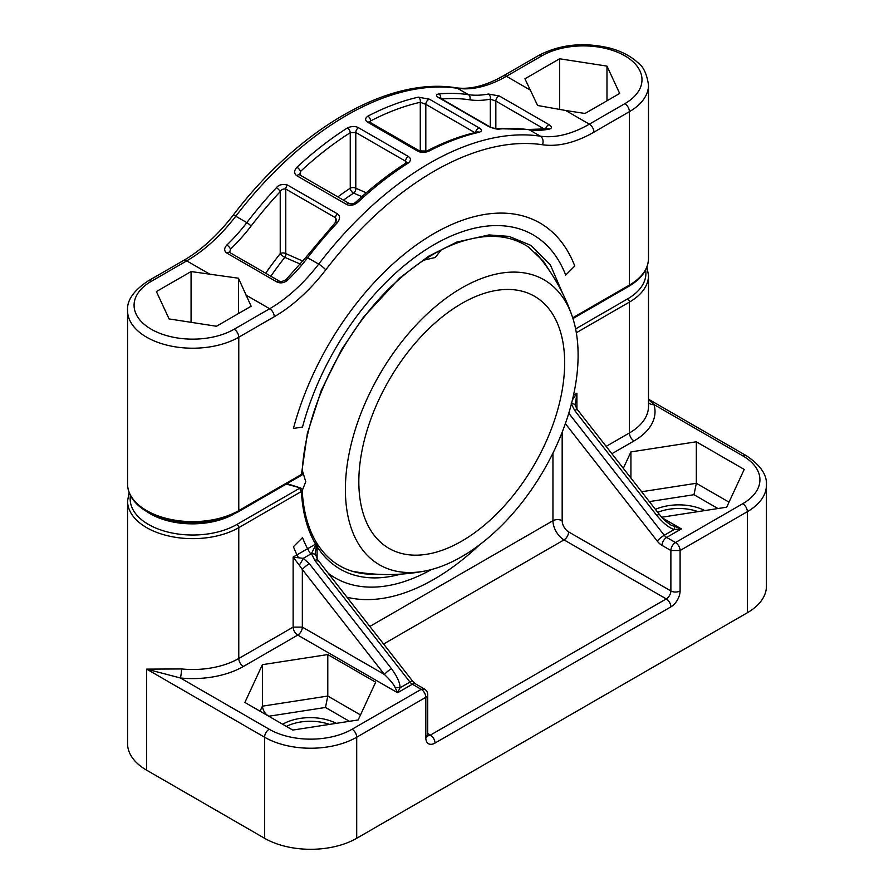 <?xml version="1.0" encoding="UTF-8"?>
<svg xmlns="http://www.w3.org/2000/svg" width="894" height="894" viewBox="0 0 894 894"><rect width="100%" height="100%" fill="white"/><g stroke="black" fill="none" stroke-linecap="round" stroke-linejoin="round"><path stroke-width="1.34" d="M427.745 735.65A6.515 3.766 120 0 0 430.416 735.091L666.276 598.913A6.515 3.766 120 0 0 670.88 590.934L670.88 550.514A6.515 3.766 -60 0 1 675.495 542.535L742.746 503.702A58.635 33.849 0 0 0 742.746 455.828L653.95 404.557L648.508 399.506M661.716 517.235L726.677 507.189L744.21 469.428L696.337 441.792L630.929 451.906L623.319 468.322M262.4 664.678L244.878 702.438L292.751 730.074L358.148 719.961L375.67 682.2L327.796 654.564L262.4 664.678L262.4 706.171L327.796 696.057L360.483 714.932M327.796 654.564L327.796 696.057L325.461 707.467L268.781 716.239C265.138 713.982 263.004 710.629 262.4 706.171L260.065 711.211M336.278 723.347A39.09 22.562 0 0 0 282.638 724.241M704.807 510.575A39.09 22.562 0 0 0 655.403 509.345M697.979 511.625A36.486 21.065 0 0 0 657.749 512.351M766.437 485.084L766.437 586.151A65.15 37.615 180 0 1 747.35 612.748L356.706 838.281A65.15 37.615 180 0 1 264.579 838.281L264.579 737.215A65.15 37.615 0 0 0 356.706 737.215L425.812 697.32A6.515 3.766 -120 0 0 421.208 689.341L424.46 689.017A6.515 6.515 0 0 1 427.712 694.66A6.515 3.766 180 0 1 425.812 697.32L425.812 737.751A13.03 7.521 120 0 0 435.02 743.07L670.88 606.892A13.03 7.521 120 0 0 680.099 590.934L680.099 550.514L747.35 511.681A65.15 37.615 0 0 0 766.437 485.084C767.175 474.87 760.358 465.003 746.009 455.504L648.508 399.216M146.65 770.192L146.65 669.125L180.387 677.976A71.665 41.37 0 0 0 243.38 666.466A6.515 3.766 60 0 1 238.776 658.487L238.776 527.639A65.15 37.615 180 0 1 167.781 535.785A65.15 37.615 180 0 1 127.563 501.042L127.563 743.596A65.15 37.615 0 0 0 146.65 770.192L264.579 838.281M329.439 724.397A36.486 21.065 0 0 0 286.382 726.397M662.331 517.905L681.384 528.913L674.21 529.516L664.253 535.271A6.515 3.766 60 0 0 666.645 537.428A6.515 3.766 -60 0 0 662.041 545.407L670.88 550.514L680.099 550.514A6.515 3.766 60 0 0 675.495 542.535L666.645 537.428L681.384 528.913L671.07 525.158M671.103 525.18C661.962 518.844 661.571 516.777 659.548 514.653A6.515 1.263 -38 0 0 656.811 515.492C663.225 523.18 669.025 527.851 674.21 529.516A6.515 1.486 -70.7 0 0 674.21 526.756M656.811 515.492L574.697 410.514L571.244 403.63M400.736 574.138A187.919 108.498 -60 0 1 317.091 546.614L316.521 545.061L315.18 553.554M316.465 542.546A2.604 2.101 -27.3 0 1 316.521 545.061L316.018 544.558L311.436 553.632L314.878 560.516L409.966 682.077A6.515 3.766 -120 0 0 412.357 684.234L421.208 689.341L352.102 729.236A6.515 3.766 60 0 1 356.706 737.215L356.706 838.281M315.37 555.252A6.515 2.85 166.4 0 0 311.436 553.632L303.234 558.37L309.346 563.712A6.515 1.263 142 0 0 302.351 569.534L384.465 674.512C390.488 680.323 394.075 684.759 395.226 687.832L397.618 692.749L412.357 684.234A6.515 3.766 120 0 1 415.609 683.91L424.46 689.017M315.18 553.442L317.616 559.666L412.704 681.239A6.515 1.263 142 0 0 409.966 682.077L400.009 687.832L397.618 692.749L297.747 635.086A6.515 3.766 60 0 1 293.131 627.107L302.351 627.107L384.465 674.512A6.515 1.263 142 0 1 391.471 668.69C397.338 676.736 400.188 683.117 400.009 687.832A6.515 3.408 180 0 0 395.226 687.832M181.504 668.947A6.515 0.916 95.8 0 1 180.387 677.976L269.183 729.236A6.515 3.766 120 0 0 264.579 737.215L146.65 669.125L181.504 668.947A65.15 37.615 0 0 0 238.776 658.487L293.131 627.107L293.131 557.085L303.234 558.37A6.515 0.615 120 0 1 299.289 565.187L302.351 569.534L302.351 627.107A6.515 3.766 120 0 1 297.747 635.086L243.38 666.466M316.085 541.987A2.604 1.877 -37.1 0 1 316.286 542.211A2.604 1.877 -37.1 0 1 316.018 544.558L315.571 544.133A187.919 108.498 -60 0 1 301.434 491.465L299.591 488.269L236.932 524.443A62.546 36.106 180 0 1 166.072 531.584A62.546 36.106 180 0 1 130.446 495.499M236.932 524.443A2.604 1.509 -120 0 1 238.776 527.639L301.434 491.465L302.194 490.27A2.604 2.604 0 0 0 300.306 487.889L286.292 484.056M376.083 574.183A185.449 107.068 -60 0 1 363.377 573.646C343.788 571.02 328.478 561.197 317.448 544.155L315.973 541.753A2.604 2.023 -30.4 0 1 315.571 544.133L293.131 557.085L299.289 565.187M572.406 399.953L576.909 393.259L573.49 395.226M571.478 403.63A6.515 2.85 -13.6 0 1 575.188 405.239L576.909 393.259L576.909 408.949M574.697 410.514A6.515 1.263 -38 0 1 577.435 409.664L575.188 405.273M649.357 501.612L693.99 494.706L696.337 483.285L729.023 502.16M630.929 451.906L630.929 478.066M696.337 441.792L696.337 483.285L641.635 491.745M479.586 544.781A211.71 122.232 -60 0 1 353.823 598.6A211.71 122.232 -60 0 1 346.995 597.226M298.272 557.431A211.71 122.232 -60 0 1 293.433 546.692L302.518 537.629A198.032 114.331 -60 0 0 310.71 554.045M431.523 569.512A198.032 114.331 -60 0 1 360.841 586.453A198.032 114.331 -60 0 1 328.366 573.412M358.829 481.732A145.543 84.025 -60 0 1 422.359 335.261A145.543 84.025 -60 0 1 534.511 296.272A145.543 84.025 -60 0 1 564.65 362.897A145.543 84.025 120 0 1 501.121 509.368A145.543 84.025 120 0 1 388.968 548.357A145.543 84.025 120 0 1 358.829 481.732M345.386 489.487A164.552 95.01 -60 0 1 443.145 300.418A164.552 95.01 -60 0 1 572.16 316.174A164.552 95.01 -60 0 1 578.105 355.13A164.552 95.01 120 0 1 425.03 571.009A164.552 95.01 120 0 1 345.386 489.487M302.206 490.638L305.77 481.698L302.351 470.535M423.812 260.165L435.277 257.494L441.144 249.985M562.717 293.556L550.425 265.026L530.969 245.414L509.088 236.396L488.996 234.932L456.666 242.118L428.528 256.276L399.719 278L363.411 317.236L341.743 349.364L321.237 390.533L307.368 433.422L301.434 474.446L238.776 510.608L238.776 337.206L274.257 316.722A136.816 78.985 120 0 0 325.74 269.865A287.957 166.25 -60 0 1 542.468 144.739A136.816 78.985 120 0 0 593.951 132.144L629.421 111.661L629.421 285.074A2.604 1.509 60 0 1 628.884 286.27C641.635 278.738 648.172 269.474 648.508 258.478A65.15 37.615 0 0 1 629.421 285.074L572.708 317.817M550.436 272.201L543.619 261.461M565.656 110.487L585 113.482L619.676 93.457L606.981 66.111L559.61 58.78L524.923 78.806L537.618 105.492L565.656 110.487L589.336 124.165L624.817 103.682A6.515 3.766 60 0 1 629.421 111.661A65.15 37.615 0 0 0 648.508 85.064L648.508 258.478M325.74 269.865A6.515 1.185 37.5 0 0 318.677 264.11A294.472 170.016 -60 0 1 540.311 136.156L529.248 129.775A130.3 75.23 120 0 0 549.218 129.127C552.157 128.233 552.101 126.747 549.061 124.691L499.31 95.971L488.415 94.026A130.3 75.23 -60 0 1 468.445 94.663L457.393 88.282A294.472 170.016 120 0 0 235.759 216.236A130.3 75.23 -60 0 1 186.723 260.869A6.515 3.766 -120 0 0 183.471 260.545L147.991 281.029C133.597 290.595 126.792 300.451 127.563 310.609A65.15 37.615 0 0 0 167.781 345.352A65.15 37.615 0 0 0 238.776 337.206A6.515 3.766 60 0 0 234.172 329.227L269.653 308.743A130.3 75.23 120 0 0 318.677 264.11L307.625 257.729A294.472 170.016 -60 0 1 337.206 222.829C340.29 218.829 340.312 215.812 337.284 213.767L287.522 185.047C282.37 183.851 278.66 184.745 276.391 187.718A294.472 170.016 120 0 0 246.822 222.617L235.759 216.236A6.515 1.185 -142.5 0 0 233.043 215.365C217.723 235.156 201.206 250.208 183.471 260.545M544.77 129.317L495.835 101.056L490.303 99.156A134.201 77.487 -60 0 1 469.741 99.815A3.911 3.107 -81.6 0 0 468.445 94.663A294.472 170.016 120 0 0 438.865 93.926C435.78 94.54 435.758 95.803 438.786 97.714L488.537 126.445C493.7 128.624 497.41 129.485 499.668 129.027A294.472 170.016 -60 0 1 529.248 129.775A3.911 3.107 98.4 0 0 528.354 129.462L498.249 128.691A3.911 2.961 85 0 1 499.668 129.027M417.576 151.052C420.761 152.729 424.471 152.796 428.707 151.242A294.472 170.016 -60 0 1 479.128 132.278C482.201 131.284 482.235 129.831 479.206 127.92L429.455 99.2L418.325 97.167A294.472 170.016 120 0 0 367.903 116.131C364.908 118.31 364.875 120.366 367.825 122.322L417.576 151.052A3.911 2.257 120 0 1 419.476 150.896L426.773 151.041A3.911 2.369 62.5 0 1 428.707 151.242M346.615 204.469C350.113 206.101 353.823 205.397 357.745 202.357A294.472 170.016 -60 0 1 408.167 163.099C411.162 160.585 411.184 158.372 408.245 156.439L358.494 127.719C355.309 125.998 351.599 126.088 347.364 127.987A294.472 170.016 120 0 0 296.942 167.245C293.858 170.776 293.835 173.615 296.864 175.749L346.615 204.469A3.911 2.257 120 0 1 349.453 203.608L349.453 203.608C351.621 204.223 353.778 203.72 355.89 202.078L355.89 202.078A3.911 1.497 47.1 0 1 357.745 202.357M406.658 162.563L405.541 161.188L355.79 132.468L350.258 132.692A290.561 167.759 120 0 0 300.507 171.436L299.702 174.878A3.911 2.257 120 0 0 296.864 175.749M347.364 127.987A3.911 2.146 -122.4 0 1 350.258 132.692L350.258 188.232A3.911 2.257 180 0 1 355.79 188.232L366.272 192.78M474.792 132.603L425.812 104.33L420.281 102.285A290.561 167.759 120 0 0 370.529 120.992L369.457 121.997M343.464 200.144A218.795 126.322 -60 0 1 353.633 193.126A3.911 2.581 111.5 0 0 355.79 188.232L355.79 132.468A3.911 2.257 -60 0 1 358.494 127.719M335.518 222.371L335.518 217.756L285.767 189.036C283.197 188.679 281.353 189.539 280.235 191.629A290.561 167.759 120 0 0 251.058 226.07A134.201 77.487 -60 0 1 230.484 249.158L229.68 252.466A3.911 2.257 120 0 0 227.009 253.181L276.76 281.901C280.414 283.61 284.046 283.018 287.656 280.146A130.3 75.23 120 0 0 307.625 257.729A3.911 0.715 37.5 0 0 305.994 257.204L335.429 222.472L336.658 220.092L335.518 217.756A3.911 2.257 -60 0 1 337.284 213.767M270.826 276.224A218.795 126.322 -60 0 1 284.828 257.36A3.911 2.626 110.1 0 0 285.767 253.605L302.898 261.137M265.686 273.251A222.651 128.546 -60 0 1 280.235 253.605A3.911 2.257 180 0 1 285.767 253.605L285.767 189.036A3.911 2.257 -60 0 1 287.522 185.047M251.058 226.07A3.911 0.715 -142.5 0 0 246.822 222.617A130.3 75.23 -60 0 1 226.852 245.034C223.913 248.308 223.969 251.024 227.009 253.181M191.07 271.553L238.452 278.213L251.147 306.229L216.46 326.254L169.089 318.923L156.394 291.567L191.07 271.553L191.07 322.332M238.452 278.213L238.452 313.559M233.546 514.262A59.417 34.307 180 0 1 146.828 511.603M559.61 58.78L559.61 109.526M606.981 66.111L606.981 100.787M574.775 266.021A211.71 122.232 120 0 0 560.449 240.698A211.71 122.232 120 0 0 417.889 243.872A211.71 122.232 120 0 0 293.433 428.449L302.518 427.019A198.032 114.331 120 0 1 420.012 253.617A198.032 114.331 120 0 1 553.431 252.857A198.032 114.331 120 0 1 565.69 275.084L574.775 266.021M742.746 455.828A6.515 3.766 -60 0 1 746.009 455.504M611.887 453.716L634.036 440.932A71.665 41.37 0 0 0 653.95 404.557A6.515 5.241 -16.8 0 1 648.508 402.602M634.036 440.932A6.515 3.766 60 0 1 629.421 432.953A65.15 37.615 0 0 0 648.508 406.357L648.508 275.497L646.943 266.993M269.183 729.236A58.635 33.849 0 0 0 352.102 729.236M325.461 707.467L349.431 721.313M693.99 494.706L717.96 508.541M575.613 328.914L627.577 298.909A62.546 36.106 0 0 0 645.624 269.966M317.091 561.019L317.091 546.614A2.604 2.034 -32.5 0 0 317.459 544.178M576.317 332.758L629.421 302.094A65.15 37.615 0 0 0 648.508 275.497M606.154 446.385L629.421 432.953L629.421 302.094A2.604 1.509 60 0 0 627.577 298.909M680.099 590.934A6.515 3.766 0 0 1 670.88 590.934L568.618 531.896A9.119 5.263 60 0 1 562.17 520.721A6.515 3.766 0 0 0 552.95 520.721L552.95 453.079M568.618 531.896A6.515 3.766 -60 0 1 564.013 539.875A15.634 9.029 60 0 1 552.95 520.721L369.848 626.437M662.041 545.407A13.03 7.521 60 0 1 657.258 541.093A6.515 1.263 -38 0 1 664.253 535.271L568.774 413.218M562.17 520.721L562.17 432.193M657.258 541.093L565.366 423.611M670.88 606.892A6.515 3.766 60 0 0 666.276 598.913L564.013 539.875L383.604 644.026M742.746 503.702A6.515 3.766 60 0 1 747.35 511.681L747.35 612.748M427.712 694.66L427.712 735.091A6.515 3.766 180 0 1 425.812 737.751M427.712 733.527L430.416 735.091A6.515 3.766 60 0 1 435.02 743.07M317.616 559.666A6.515 1.263 142 0 0 314.878 560.516M309.346 563.712L391.471 668.69M568.506 414.101A6.515 1.263 -38 0 1 569.165 413.71M238.24 511.804C216.639 523.091 192.433 525.583 165.613 519.258C153.712 516.017 144.269 511.089 137.285 504.484C130.893 498.282 127.652 491.454 127.563 484.012A65.15 37.615 0 0 0 167.781 518.766A65.15 37.615 0 0 0 238.776 510.608A2.604 1.509 60 0 1 238.24 511.804L302.127 474.915C303.848 409.497 345.509 325.718 399.786 278.727C418.85 261.931 438.015 249.996 457.281 242.922C485.71 232.921 509.558 234.373 528.823 247.269L543.619 261.473M624.817 103.682A58.635 33.849 0 0 0 624.817 55.808A58.635 33.849 0 0 0 541.898 55.808A6.515 3.766 -120 0 0 538.635 55.484L503.166 75.968C485.543 85.902 469.786 89.825 455.895 87.757C387.996 76.739 298.63 128.926 233.043 215.365M530.108 89.97L506.417 76.292A130.3 75.23 -60 0 1 457.393 88.282A6.515 5.185 -81.6 0 0 455.895 87.757M541.898 55.808L506.417 76.292A6.515 3.766 -120 0 0 503.166 75.968M542.468 144.739A6.515 5.185 98.4 0 0 540.311 136.156A130.3 75.23 120 0 0 589.336 124.165A6.515 3.766 60 0 1 593.951 132.144M355.89 202.078C372.284 186.857 389.058 173.805 406.211 162.909A3.911 2.146 57.6 0 1 408.167 163.099M296.942 167.245A3.911 1.497 -132.9 0 1 300.507 171.436L300.507 175.347M337.843 196.903A222.651 128.546 -60 0 1 350.258 188.232A3.911 2.112 56.9 0 0 353.633 193.126L361.88 196.635M405.541 164.317L405.541 161.188A3.911 2.257 -60 0 1 408.245 156.439M276.391 187.718A3.911 1.196 -136.8 0 1 280.235 191.629L280.235 253.605A3.911 0.793 38.4 0 0 284.828 257.36L300.44 264.143M440.697 98.441A3.911 2.961 -95 0 0 438.865 93.926M439.177 97.703L439.736 97.882A3.911 2.257 120 0 0 438.786 97.714M439.736 97.882L489.499 126.613A3.911 2.257 120 0 0 488.537 126.445M499.31 95.971A3.911 2.257 -60 0 0 495.835 101.056L495.835 128.591M488.415 94.026A3.911 2.85 -100.9 0 1 490.303 99.156L490.303 127.306M469.741 99.815A290.561 167.759 120 0 0 441.647 98.988M545.631 129.183A3.911 2.257 -60 0 1 549.061 124.691M547.787 128.803L547.609 128.825A3.911 2.85 79.1 0 1 549.218 129.127M367.903 116.131A3.911 2.369 -117.5 0 1 370.529 120.992L370.529 122.634M369.39 122.411L369.233 121.796L369.725 122.165A3.911 2.257 120 0 0 367.825 122.322M426.773 151.041C443.983 142.09 460.879 135.732 477.463 131.977L477.463 131.977A3.911 2.816 77.3 0 1 479.128 132.278M475.608 132.413A3.911 2.257 -60 0 1 479.206 127.92M425.812 151.41L425.812 104.33A3.911 2.257 -60 0 1 429.455 99.2M418.325 97.167A3.911 2.816 -102.7 0 1 420.281 102.285L420.281 151.254M335.44 222.461A3.911 1.196 43.2 0 1 337.206 222.829M230.484 249.158A3.911 1.43 -133.9 0 0 226.852 245.034M285.823 279.856A3.911 1.43 46.1 0 1 285.823 279.844L281.632 281.599L279.431 281.197A3.911 2.257 120 0 0 279.431 281.185A3.911 2.257 120 0 0 276.76 281.901M305.994 257.204L285.823 279.844A3.911 1.43 46.1 0 1 287.656 280.146M274.257 316.722A6.515 3.766 60 0 0 269.653 308.743L245.962 295.065M210.414 274.536L186.723 260.869L151.254 281.353A6.515 3.766 -120 0 0 147.991 281.029M151.254 281.353A58.635 33.849 0 0 0 151.254 329.227A58.635 33.849 0 0 0 234.172 329.227M286.974 483.665L300.306 487.889M427.712 735.091L427.835 736.075L427.153 735.416M412.704 681.239L415.609 683.91M129.127 492.527L127.563 501.042M315.973 541.753C307.86 527.873 303.267 510.72 302.194 490.27M659.548 514.653L577.435 409.664M572.16 316.174A194.791 194.791 0 0 0 535.819 252.846M352.024 571.188A194.791 194.791 0 0 0 425.03 571.009M572.942 318.566L628.884 286.27M648.508 85.064C646.831 73.811 643.289 66.357 637.88 62.692C630.851 56.177 621.654 51.349 610.267 48.209C583.994 41.85 560.113 44.275 538.635 55.484M299.702 174.878L349.453 203.608M489.499 126.613C491.644 127.831 494.561 128.524 498.249 128.691M547.609 128.825L528.354 129.462M369.725 122.165L419.476 150.896M229.68 252.466L279.431 281.185M127.563 484.012L127.563 310.609"/></g></svg>
